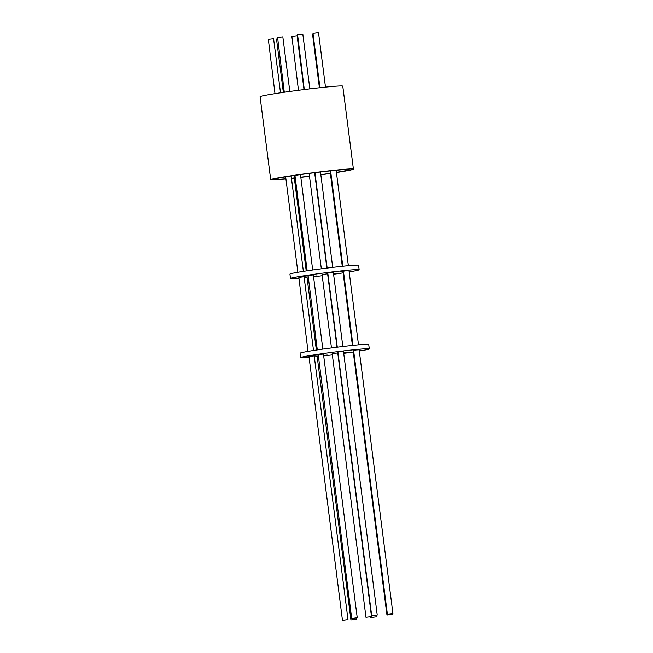 <?xml version="1.0" encoding="UTF-8"?>
<svg xmlns="http://www.w3.org/2000/svg" width="653" height="653" viewBox="0 0 653 653"><rect width="100%" height="100%" fill="white"/><g stroke="black" fill="none" stroke-linecap="round" stroke-linejoin="round"><path stroke-width="0.98" d="M353.412 169.119L342.776 86.131A41.694 1.526 172.7 0 0 320.158 87.665A41.694 1.526 172.7 0 0 260.074 96.726L270.701 179.714A41.694 1.526 -7.3 0 1 330.785 170.645A41.694 1.526 -7.3 0 1 353.412 169.119A41.694 1.526 -7.3 0 1 336.434 172.539M330.385 173.453A41.694 1.526 -7.3 0 1 320.843 174.8M309.481 176.286A41.694 1.526 -7.3 0 1 300.821 177.338M294.323 178.073A41.694 1.526 -7.3 0 1 293.328 178.187A41.694 1.526 -7.3 0 1 291.467 178.383M336.409 172.343A37.392 1.371 172.7 0 0 349.143 169.666A37.392 1.371 172.7 0 0 328.851 171.037A37.392 1.371 172.7 0 0 274.962 179.167A37.392 1.371 172.7 0 0 285.892 178.742M291.45 178.204A37.392 1.371 172.7 0 0 294.299 177.902M280.504 92.775L273.583 38.739L268.342 39.368L274.986 93.632M289.818 91.436L282.831 36.878L277.59 37.507L284.292 92.22M325.488 87.102L318.517 32.65L312.983 33.36L319.937 87.682M313.065 34.046L312.542 34.176L319.407 87.747M309.832 88.849L302.829 34.168L297.588 34.797L304.29 89.526M303.996 89.567L297.107 35.752L291.867 36.372L298.462 90.277M277.46 38.862L276.513 39.058L283.337 92.359M371.035 617.526L376.267 616.897L371.035 617.526M343.56 272.072L343.037 272.195L352.416 345.437M353.697 351.192L353.175 351.322L386.96 615.069L392.494 614.367L386.96 615.069M366.284 617.273L371.516 616.652L366.284 617.273M343.649 352.84L347.657 352.424L343.674 353.036M333.512 273.713L337.462 273.313L333.536 273.917M358.505 344.833L349.004 270.677L344.898 270.938L340.637 271.575L343.951 271.264L343.47 271.379L352.947 345.38M354.106 350.163L353.608 350.506L387.392 614.261L392.926 613.551L387.392 614.261M392.926 613.551L359.142 349.796L355.983 349.967M307.792 275.648L303.857 276.252L307.816 275.844M322.827 349.102L313.318 274.905L308.085 275.525L317.301 349.91M357.24 617.779L323.455 354.032L318.223 354.652L351.706 618.489L357.24 617.779L351.706 618.489M313.522 276.464L317.048 275.909L313.497 276.252M307.947 276.888L307 277.084L316.354 350.049M318.084 356.007L317.138 356.212L350.93 619.958L356.465 619.248L350.93 619.958M298.641 278.309A34.601 1.265 -7.3 0 1 290.503 278.529L289.94 274.105A34.601 1.265 -7.3 0 1 339.805 266.579A34.601 1.265 -7.3 0 1 358.587 265.306L359.15 269.73A34.601 1.265 -7.3 0 1 349.167 271.917M290.503 278.529A34.601 1.265 -7.3 0 1 340.376 271.003A34.601 1.265 -7.3 0 1 359.15 269.73M343.127 272.872A34.601 1.265 -7.3 0 1 333.585 274.244M322.223 275.737A34.601 1.265 -7.3 0 1 313.562 276.782M327.602 273.811L322.068 274.521M342.841 346.506L333.316 272.195L327.79 272.938M372.006 615.689L377.238 615.069L372.006 615.689M377.238 615.069L343.454 351.314L337.919 352.057M304.102 277.019L304.706 276.88L304.086 276.888M313.513 350.481L304.069 276.766L298.837 277.386L308.004 351.387M348 619.64L314.207 355.893L308.975 356.514L342.458 620.35L348 619.64L342.458 620.35M355.999 350.098L354.13 350.375M317.921 354.767L313.954 355.379L317.954 354.971M323.659 355.591L327.243 355.02L323.627 355.379M308.779 357.428A34.601 1.265 -7.3 0 1 300.641 357.648L300.07 353.224A34.601 1.265 -7.3 0 1 349.943 345.698A34.601 1.265 -7.3 0 1 368.725 344.433L369.288 348.857A34.601 1.265 -7.3 0 1 359.305 351.045M300.641 357.648A34.601 1.265 -7.3 0 1 350.514 350.122A34.601 1.265 -7.3 0 1 369.288 348.857M353.257 351.991A34.601 1.265 -7.3 0 1 343.715 353.371M332.361 354.865A34.601 1.265 -7.3 0 1 323.7 355.901M337.74 352.938L332.197 353.64M314.24 356.146L314.852 355.999L314.224 356.016M359.232 350.457L360.717 350.171L359.207 350.269M317.195 356.62A34.601 1.265 -7.3 0 1 314.338 356.913M349.094 271.338L350.571 271.052L349.069 271.15M307.057 277.501A34.601 1.265 -7.3 0 1 304.208 277.786M300.804 177.175A37.392 1.371 172.7 0 0 309.457 176.122M320.819 174.637A37.392 1.371 172.7 0 0 330.369 173.274M285.916 178.955A41.694 1.526 -7.3 0 1 270.701 179.714M376.063 615.306L376.267 616.897M392.412 613.673L392.494 614.367M330.059 170.906L342.286 266.31M314.648 172.702L326.867 268.097M327.594 273.738L337.005 347.216M337.732 352.865L371.516 616.652M336.148 170.286L348.367 265.706M330.589 170.849L342.817 266.253M300.47 174.588L312.689 269.983M356.301 617.975L356.465 619.248M320.484 171.992L332.704 267.387M291.156 175.951L303.384 271.362M285.647 176.824L297.866 272.26M314.942 172.67L327.161 268.056M327.773 272.815L337.299 347.184M337.903 351.943L371.704 615.779M293.989 175.518L306.216 270.922M294.944 175.379L307.163 270.783M309.114 173.412L321.333 268.807M322.06 274.448L331.471 347.927M332.189 353.575L365.982 617.363M370.635 616.84L370.733 617.607"/></g></svg>
